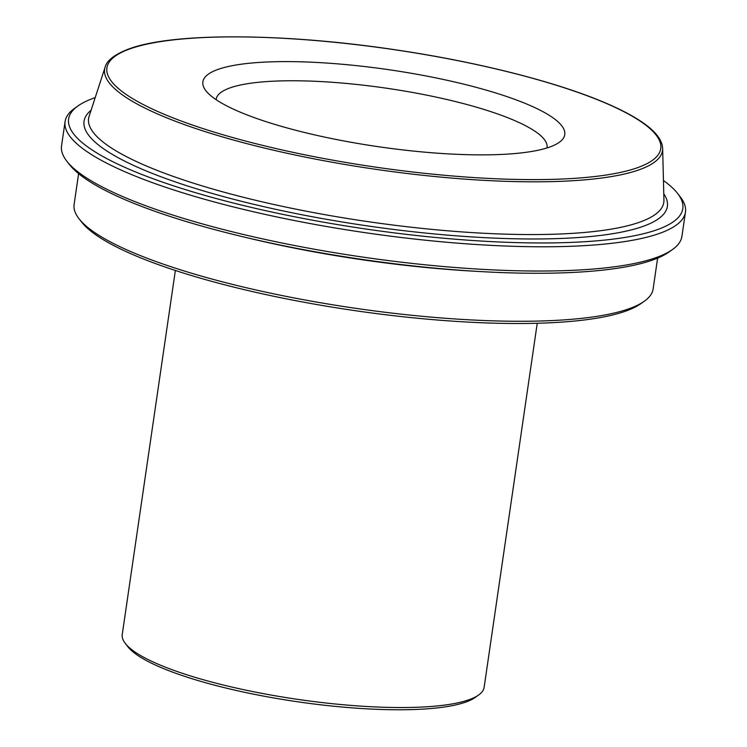 <?xml version="1.0" encoding="UTF-8"?>
<svg xmlns="http://www.w3.org/2000/svg" width="747" height="747" viewBox="0 0 747 747"><rect width="100%" height="100%" fill="white"/><g stroke="black" fill="none" stroke-linecap="round" stroke-linejoin="round"><path stroke-width="1.12" d="M456.884 82.506A182.856 38.853 8.3 0 0 271.152 61.842A182.856 38.853 8.3 0 0 205.985 90.835A182.856 38.853 8.3 0 0 378.206 146.683A182.856 38.853 8.3 0 0 559.214 142.369A182.856 38.853 8.3 0 0 456.884 82.506M216.126 99.687A167.188 35.52 -171.7 0 1 216.172 99.267A167.188 35.52 -171.7 0 1 448.405 99.865A167.188 35.52 -171.7 0 1 547.037 147.532A167.188 35.52 -171.7 0 1 546.972 147.953M663.439 180.503A310.341 65.932 -171.7 0 1 677.52 193.352A310.341 65.932 -171.7 0 1 366.189 229.058A310.341 65.932 -171.7 0 1 78.043 105.897A310.341 65.932 -171.7 0 1 95.205 97.605M66.875 161.249L69.48 164.583A310.341 65.932 8.3 0 0 361.772 259.368A310.341 65.932 8.3 0 0 668.957 252.038L672.412 249.591A313.469 66.604 -171.7 0 1 246.482 235.212A313.469 66.604 -171.7 0 1 66.875 161.249A313.469 66.604 -171.7 0 1 61.543 145.842L65.082 121.593A313.469 66.604 8.3 0 0 250.012 210.962A313.469 66.604 8.3 0 0 685.457 212.092A313.469 66.604 8.3 0 0 680.125 196.685L677.52 193.352M657.621 258.117L653.139 288.893A292.572 62.16 -171.7 0 1 644.259 301.265A292.572 62.16 -171.7 0 1 246.725 287.838A292.572 62.16 -171.7 0 1 79.089 218.815A292.572 62.16 -171.7 0 1 74.112 204.426L78.603 173.649M79.089 218.815L81.694 222.139A289.444 61.497 8.3 0 0 354.302 310.547A289.444 61.497 8.3 0 0 640.814 303.702L644.259 301.265M537.242 323.255L484.14 687.305A182.856 38.853 -171.7 0 1 478.584 695.037A182.856 38.853 -171.7 0 1 230.132 686.642A182.856 38.853 -171.7 0 1 125.356 643.503A182.856 38.853 -171.7 0 1 122.247 634.511L175.358 270.47M78.043 105.897L74.588 108.343A313.469 66.604 8.3 0 0 65.082 121.593M685.457 212.092L681.918 236.341A313.469 66.604 -171.7 0 1 672.412 249.591M125.356 643.503L127.961 646.837A179.728 38.181 8.3 0 0 297.241 701.722A179.728 38.181 8.3 0 0 475.139 697.483L478.584 695.037M130.351 48.732A279.836 59.452 -171.7 0 1 607.386 103.889A279.836 59.452 -171.7 0 1 413.717 172.109A279.836 59.452 -171.7 0 1 130.351 48.732M105.131 67.109A281.899 59.891 8.3 0 0 270.937 149.605A281.899 59.891 8.3 0 0 662.645 148.438L662.197 145.077C660.161 137.215 652.953 129.231 640.571 121.126C631.392 115.057 619.665 108.987 605.387 102.899C556.739 82.021 478.556 62.178 397.572 50.133C285.363 33.017 173.911 32.326 129.362 48.779C109.884 56.053 106.149 63.318 105.131 67.109L89.126 116.289A290.639 61.749 -171.7 0 0 260.077 201.345A290.639 61.749 -171.7 0 0 663.934 200.14L662.645 148.438M91.087 110.248A294.757 62.627 8.3 0 0 366.674 225.781A294.757 62.627 8.3 0 0 663.775 193.79M248.48 238.078A292.572 62.16 8.3 0 0 253.793 239.348A292.572 62.16 8.3 0 0 476.418 271.338"/></g></svg>
